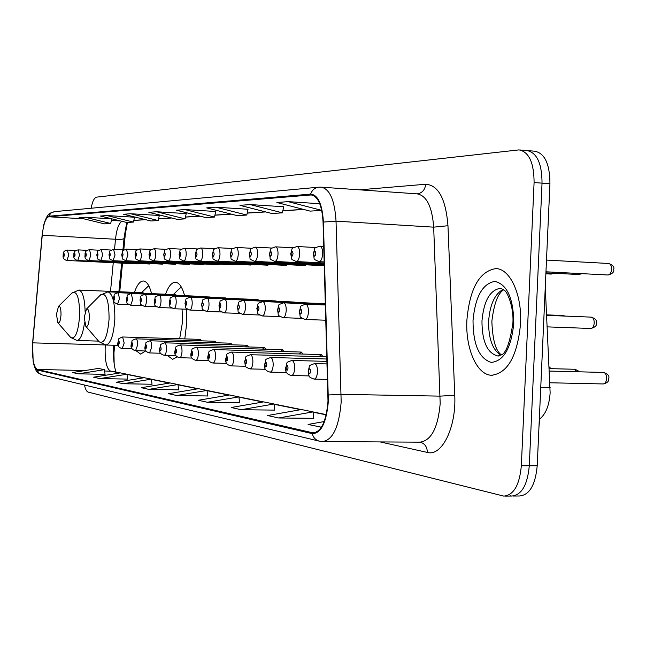 <?xml version="1.0" encoding="UTF-8"?>
<svg xmlns="http://www.w3.org/2000/svg" width="646" height="646" viewBox="0 0 646 646"><rect width="100%" height="100%" fill="white"/><g stroke="black" fill="none" stroke-linecap="round" stroke-linejoin="round"><path stroke-width="0.97" d="M151.552 293.631C149.501 285.54 146.771 281.325 143.38 280.994C140.012 281.075 137.041 284.862 134.465 292.372M184.796 338.9L186.831 322.088L186.662 309.232M184.514 295.424C182.212 286.986 179.192 282.593 175.446 282.245C171.699 282.318 168.404 286.307 165.57 294.213M314.279 303.249L224.582 299.211C226.06 299.704 226.786 302.029 226.762 306.204C226.431 310.306 225.527 312.519 224.033 312.842C217.557 309.62 220.738 312.171 218.954 305.776C221.239 299.679 217.872 301.884 224.582 299.211M294.697 302.07L206.97 298.137C208.367 298.605 209.054 300.875 209.021 304.936C208.715 308.933 207.85 311.089 206.437 311.404C200.09 308.231 203.232 310.726 201.504 304.524C203.724 298.613 200.389 300.761 206.97 298.137M276.1 300.955L190.255 297.112C191.579 297.564 192.233 299.776 192.201 303.733C191.894 307.625 191.079 309.725 189.73 310.04C183.512 306.915 186.621 309.353 184.95 303.337C187.098 297.604 183.803 299.704 190.255 297.112M258.416 299.897L257.689 299.55M241.572 298.888L159.263 295.206C160.466 295.642 161.048 297.741 161.007 301.504C160.733 305.211 159.982 307.213 158.763 307.512C152.811 304.492 155.823 306.842 154.241 301.141C156.275 295.69 153.086 297.717 159.263 295.206M225.519 297.927L144.874 294.326C146.012 294.746 146.569 296.797 146.529 300.471C146.262 304.088 145.544 306.043 144.381 306.341C138.535 303.354 141.514 305.647 139.98 300.115C141.959 294.826 138.801 296.805 144.874 294.326M210.192 297.015L131.146 293.486L132.721 299.486L130.67 305.219C124.912 302.231 127.892 304.581 126.382 299.146C128.32 293.938 125.162 295.973 131.146 293.486M195.552 296.143L118.04 292.678L119.542 298.541L117.58 304.153C111.936 301.214 114.875 303.531 113.397 298.21C115.295 293.114 112.178 295.133 118.04 292.678M283.998 351.577L282.31 349.68L280.477 351.472M265.869 349.203L264.287 347.419L262.567 349.115M248.621 346.959L247.135 345.263L245.512 346.87M303.071 354.065L301.27 352.062L299.316 353.96M323.17 356.697L321.248 354.573L319.156 356.584M232.189 344.819L230.792 343.204L229.257 344.73M216.515 342.776L215.199 341.25L213.753 342.695M201.552 340.83L200.3 339.376L198.944 340.749M545.272 287.204L550.134 392.865C549.245 405.575 545.692 414.344 539.483 419.173M114.584 345.279L113.954 353.152L114.164 363.803M127.415 222.442L125.292 234.337L123.798 249.873M122.514 263.156L119.752 291.758M136.072 350.721L140.626 354.105L145.6 350.988M167.241 355.357L172.571 359.329L177.303 356.972M305.082 265.571L306.398 264.836M214.73 248.742L200.696 247.999C202.036 248.427 202.691 250.608 202.65 254.54C202.335 258.561 201.471 260.75 200.066 261.105L286.033 265.385L287.252 264.682M267.888 265.199L269.051 264.537M181.397 249.154L168.8 248.492C170.011 248.896 170.592 250.971 170.552 254.71C170.261 258.537 169.478 260.613 168.202 260.952L250.656 265.03L251.73 264.4M165.965 249.348L153.998 248.718C155.153 249.114 155.702 251.141 155.662 254.79C155.379 258.521 154.636 260.548 153.425 260.879L234.223 264.86L235.225 264.262M218.526 264.707L219.487 264.133M137.259 249.711L126.438 249.146L127.94 254.944L125.889 260.75L203.563 264.553L204.459 264.012M123.895 249.881L113.583 249.348L115.02 255.008L113.05 260.693L189.246 264.416L190.094 263.899M111.12 250.042L101.293 249.534L102.657 255.073L100.776 260.629L175.55 264.271L176.35 263.778M98.911 250.204L89.528 249.719L90.836 255.138L89.027 260.572L162.429 264.141L163.188 263.673M87.226 250.349L78.255 249.897L79.506 255.202L77.77 260.524L149.848 264.02L150.566 263.568M76.026 250.495L67.45 250.059L68.646 255.259L66.974 260.475L137.776 263.899L138.454 263.463M513.102 496.039L519.489 495.991C529.494 495.078 535.405 485.009 537.214 465.774L549.94 183.739C549.835 163.987 544.731 153.134 534.646 151.196L527.935 150.639M510.106 495.797L511.664 496.047C521.605 495.135 527.483 485.049 529.292 465.774L542.034 183.141C541.929 163.349 536.866 152.48 526.837 150.542L525.626 150.599M520.555 323.783C522.178 294.6 509.969 268.421 495.724 268.607C479.34 271.368 469.731 288.544 466.888 320.141C465.33 348.315 476.78 374.938 491.509 375.278C507.675 373.251 517.357 356.091 520.555 323.783C522.178 294.6 509.969 268.421 495.724 268.607C479.34 271.368 469.731 288.544 466.888 320.141C465.33 348.315 476.78 374.938 491.509 375.278C507.675 373.251 517.357 356.091 520.555 323.783M327.998 401.158C326.319 421.16 321.377 431.738 313.181 432.901L37.193 369.455C33.414 366.621 31.937 357.755 32.752 342.856L42.248 235.289C43.452 224.073 45.608 217.896 48.716 216.765L311.17 194.947C318.074 196.255 322.031 205.347 323.057 222.232L327.998 401.158M328.362 401.231L323.412 222.071C322.273 204.12 318.01 194.809 310.621 194.123L48.741 216.216C46.859 216.539 45.204 219.414 43.783 224.824L42.111 235.201L32.623 342.735L33.14 361.3C34.085 366.548 35.425 369.447 37.169 370.005L312.252 433.627C321.086 433.547 326.456 422.75 328.362 401.231M505.237 496.104L511.664 496.047C521.605 495.135 527.483 485.049 529.292 465.774L542.034 183.141C541.929 163.349 536.866 152.48 526.837 150.542L520.087 149.985M78.36 373.824L104.474 369.665L98.37 368.43L72.505 372.532L78.36 373.824L105.064 374.349M99.928 378.58L126.971 374.22L120.358 372.879L93.581 377.183L99.928 378.58L127.585 379.097M123.346 383.74L151.39 379.162L144.203 377.708L116.45 382.222L123.346 383.74L152.02 384.249M148.855 389.36L177.973 384.54L170.132 382.957L141.337 387.705L148.855 389.36L178.619 389.853M278.709 417.978L313.019 411.882L301.464 409.54L267.581 415.531L278.709 417.978L313.778 418.325M241.208 409.717L274.065 403.992L263.657 401.885L231.203 407.513L241.208 409.717L274.792 410.113M207.398 402.264L238.907 396.878L229.483 394.972L198.346 400.27L207.398 402.264L239.609 402.7M176.762 395.514L207.019 390.426L198.451 388.69L168.525 393.697L176.762 395.514L207.697 395.974M84.465 385.024C85.377 389.247 86.621 391.613 88.195 392.122L503.807 496.112C513.691 495.199 519.537 485.089 521.338 465.774L534.089 182.543C534 162.711 528.961 151.826 518.996 149.888L96.496 197.143C94.243 197.724 92.451 201.423 91.11 208.246M324.171 421.555L308.094 424.454L321.417 427.208M159.263 215.489L130.613 213.729L123.628 214.262L150.922 220.989L158.197 220.536L159.271 215.457M134.513 217.226L106.881 215.546L100.453 216.039L126.794 222.482L133.488 222.071L134.521 217.193M85.014 217.226L79.078 217.678L104.531 223.863L110.708 223.476L111.71 218.792L85.014 217.226L110.708 223.476M248.016 209.264L215.837 207.188L206.655 207.891L237.26 215.635L246.804 215.045L248.024 209.223M283.667 206.76L250.123 204.564L239.973 205.339L271.869 213.495L282.407 212.841L283.675 206.72M319.77 203.716L288.148 201.641L276.868 202.513L310.153 211.121L321.724 210.402M186.218 213.6L156.477 211.743L148.855 212.332L177.174 219.357L185.103 218.873L186.226 213.56M184.764 209.57L176.415 210.216L205.84 217.581L214.52 217.048L215.691 211.492L184.764 209.57L214.52 217.048M207.019 390.426L207.705 396.038M238.907 396.878L239.618 402.765M274.065 403.992L274.8 410.178M313.019 411.882L313.786 418.398M320.521 427.2L321.538 427.014M177.973 384.54L178.627 389.909M151.39 379.162L152.028 384.297M126.971 374.22L127.593 379.154M104.474 369.665L105.072 374.405M215.837 207.188L246.804 215.045M250.123 204.564L282.407 212.841M288.148 201.641L321.716 210.362M156.477 211.743L185.103 218.873M130.613 213.729L158.197 220.536M106.881 215.546L133.488 222.071M84.23 317.436L85.813 326.311C87.614 327.142 88.785 324.373 89.318 318.002C89.318 311.429 88.365 308.449 86.459 309.063L84.23 317.436M179.661 338.738L182.584 321.66L182.067 309.054M181.34 287.082L178.781 289.19M176.39 295.093L174.856 294.6L107.922 291.83L100.195 295.254M56.452 314.327L57.874 322.75C59.489 323.468 60.53 320.828 61.015 314.836C61.031 308.667 60.191 305.841 58.495 306.357L56.452 314.327M148.79 285.79L147.118 287.268M144.446 293.341L142.823 292.719L78.909 290.062L71.835 293.123M540.759 387.309L550.126 387.503M549.94 183.739L534.089 182.543M537.214 465.774L521.338 465.774M125.453 229.047L125.962 229.152M113.47 354.145L113.914 354.258M105.395 344.996L105.145 348.614C104.959 361.526 106.768 369.027 110.571 371.111L119.752 372.976M312.293 432.772L314.812 432.788M310.621 194.123C312.115 190.013 314.86 187.703 318.866 187.179L320.997 187.138C329.702 188.729 334.709 200.066 336.033 221.15L341.177 401.99C339.045 426.966 332.811 440.16 322.475 441.565L319.423 441.17C315.7 440.168 313.31 437.657 312.252 433.627M323.468 441.573L419.86 442.163C431.197 440.798 437.972 427.935 440.192 403.58L433.676 227.158C432.126 206.575 426.57 195.472 417.009 193.84L321.66 187.187M328.41 394.981L341.233 394.351L440.217 396.135L454.752 395.231C456.456 427.329 441.848 456.746 427.337 452.418L380.098 441.921M48.741 216.216L50.937 213.043L54.466 211.638L318.866 187.179M359.596 189.835L425.69 184.247C438.359 185.079 445.788 198.911 447.969 225.729L433.676 227.158L336.033 221.15L323.412 222.071M37.169 370.005L38.946 373.17L42.079 374.898L319.423 441.17M447.969 225.729L454.752 395.231M417.332 193.857C422.266 193.017 425.052 189.811 425.69 184.247M427.337 452.418C427.232 447.032 424.89 443.616 420.304 442.179M48.716 216.765L83.746 218.816M111.362 220.423L120.584 220.964M121.916 221.287C118.759 223.306 116.627 229.29 115.497 239.246L114.528 249.396M42.248 235.289L115.497 239.246C121.012 239.488 123.854 239.206 124.032 238.398C125.615 227.965 126.713 222.652 127.31 222.45M32.752 342.856L104.862 344.932M113.26 262.712L110.514 291.378M37.193 369.455L85.062 370.538M104.644 370.982L112.404 371.313L120.253 372.895M127.004 374.446L143.573 377.805M151.414 379.396L169.486 383.062M177.997 384.79L197.773 388.803M207.051 390.685L228.781 395.086M238.939 397.153L262.922 402.014M274.098 404.283L300.705 409.677M313.052 412.18L326.19 414.845M310.581 194.971L312.236 195.076M303.386 209.369L282.851 210.701M265.377 211.831L247.232 213.01M231.034 214.06L214.924 215.11M199.856 216.087L185.499 217.016M171.416 217.928L158.569 218.76M145.366 219.616L133.843 220.367M503.218 289.351C494.763 293.93 489.894 304.557 488.626 321.24C488.424 338.464 492.486 349.769 500.787 355.171M501.474 288.455L500.367 288.334C489.943 289.997 483.814 300.883 481.964 320.989C482.037 341.556 487.286 353.209 497.695 355.946L499.205 355.898M473.017 320.553C473.106 344.504 479.146 358.449 491.146 362.406C503.662 361.235 511.212 348.21 513.788 323.323C513.457 298.242 507.118 284.264 494.771 281.398C482.489 283.707 475.238 296.764 473.017 320.553M98.596 341.153L99.145 341.791C104.248 344.253 107.559 336.671 109.077 319.043C109.029 300.842 106.315 292.662 100.921 294.519L86.459 309.063M118.266 345.384L105.928 345.029C110.692 343.809 113.656 335.234 114.818 319.294C115.004 302.821 112.703 293.664 107.922 291.83M70.277 336.986L70.713 337.487C75.259 339.61 78.223 332.383 79.603 315.813C79.611 298.718 77.213 290.958 72.409 292.549L58.495 306.357M98.572 341.12L76.995 340.474C80.395 339.99 82.898 334.079 84.497 322.75M85.119 311.606C84.715 298.387 82.64 291.209 78.909 290.062M608.734 378.524C609.105 381.261 607.264 383.07 603.219 383.95C605.14 383.724 606.263 381.931 606.602 378.556C606.546 374.946 605.52 372.904 603.509 372.427C607.838 373.921 609.582 375.932 608.734 378.475M327.151 363.916L314.554 363.593C316.516 364.215 317.493 366.952 317.493 371.821C317.113 376.376 315.983 378.806 314.109 379.113L327.595 379.404M310.645 371.393C310.088 367.97 309.394 367.865 308.546 371.087C309.103 374.51 309.797 374.615 310.645 371.393M576.918 371.757L574.472 369.262C577.443 370.215 578.848 371.062 578.711 371.805M327.078 361.38L291.919 360.452C293.76 361.049 294.681 363.706 294.673 368.43C294.31 372.847 293.244 375.205 291.475 375.512L309.135 375.907M288.059 368.018C287.543 364.699 286.889 364.602 286.089 367.719C286.606 371.046 287.26 371.143 288.059 368.018M327.005 359.014L270.593 357.496C272.321 358.07 273.185 360.646 273.177 365.224C272.83 369.52 271.821 371.821 270.149 372.12L286.727 372.508M266.79 364.837C266.305 361.615 265.684 361.518 264.933 364.554C265.409 367.776 266.031 367.873 266.79 364.837M326.941 356.802L250.454 354.711C252.093 355.26 252.901 357.763 252.885 362.204C252.554 366.387 251.601 368.624 250.018 368.923L265.603 369.294M246.715 361.833C246.255 358.7 245.674 358.611 244.955 361.566C245.407 364.699 245.989 364.788 246.715 361.833M321.248 354.573L231.421 352.07C232.972 352.603 233.731 355.034 233.715 359.354C233.392 363.415 232.487 365.596 230.985 365.894L245.658 366.25M227.731 358.99C227.303 355.946 226.754 355.865 226.068 358.74C226.496 361.784 227.053 361.865 227.731 358.99M301.27 352.062L213.398 349.567C214.868 350.092 215.586 352.45 215.562 356.649C215.255 360.613 214.391 362.737 212.97 363.028L226.803 363.375M209.764 356.301C209.361 353.346 208.836 353.265 208.19 356.067C208.593 359.023 209.118 359.103 209.764 356.301M282.31 349.68L196.311 347.201C197.7 347.701 198.379 349.995 198.354 354.089C198.056 357.949 197.232 360.024 195.883 360.306L208.949 360.646M192.726 353.75C192.355 350.875 191.854 350.802 191.232 353.532C191.612 356.406 192.112 356.487 192.726 353.75M264.287 347.419L180.081 344.948C181.397 345.44 182.043 347.669 182.011 351.658C181.728 355.421 180.945 357.448 179.661 357.731L192.015 358.054M176.552 351.335C176.196 348.525 175.728 348.46 175.139 351.117C175.494 353.927 175.962 354 176.552 351.335M247.135 345.263L164.649 342.816C165.909 343.284 166.515 345.465 166.482 349.349C166.208 353.023 165.457 354.993 164.237 355.276L175.938 355.583M161.177 349.034C160.846 346.296 160.394 346.232 159.828 348.832C160.16 351.561 160.612 351.634 161.177 349.034M230.792 343.204L149.961 340.773C151.156 341.233 151.737 343.357 151.697 347.144L149.557 352.934L160.644 353.241M146.545 346.845C146.222 344.173 145.794 344.108 145.253 346.652C145.576 349.316 146.004 349.381 146.545 346.845M215.199 341.25L135.967 338.835C137.097 339.279 137.655 341.354 137.614 345.053L135.563 350.713L146.085 351.004M132.591 344.754C132.293 342.154 131.881 342.089 131.364 344.568C131.663 347.177 132.075 347.233 132.591 344.754M200.3 339.376L122.603 336.986L124.177 343.05L122.207 348.59L132.212 348.864M119.284 342.768C119.001 340.224 118.614 340.159 118.113 342.59C118.396 345.134 118.791 345.19 119.284 342.768M596.371 323.065C597.033 325.463 595.2 327.272 590.856 328.483C592.762 328.241 593.892 326.408 594.231 323.008C594.191 319.528 593.222 317.566 591.308 317.129L546.637 315.345M308.449 312.05C308.069 316.637 306.939 319.108 305.074 319.463C298.032 316.136 301.206 318.583 299.276 311.534C301.763 304.831 298.404 306.907 305.679 304.185C307.536 304.742 308.465 307.359 308.449 312.05M299.679 311.574C300.212 314.893 300.891 314.941 301.722 311.719C301.181 308.4 300.503 308.352 299.679 311.574M286.226 310.46C285.855 314.917 284.789 317.315 283.029 317.662C276.165 314.392 279.298 316.798 277.433 309.967C279.839 303.475 276.52 305.518 283.626 302.837C285.37 303.37 286.243 305.913 286.226 310.46M277.804 310.007C278.305 313.229 278.943 313.278 279.726 310.145C279.217 306.923 278.579 306.874 277.804 310.007M564.184 316.047L562.989 315.523L546.613 314.86M265.272 308.958C264.917 313.286 263.907 315.628 262.244 315.967C255.541 312.745 258.642 315.103 256.833 308.497C259.159 302.191 255.889 304.201 262.825 301.561C264.472 302.078 265.288 304.541 265.272 308.958M257.173 308.522C257.641 311.655 258.247 311.695 258.981 308.659C258.513 305.526 257.907 305.485 257.173 308.522M245.48 307.544C245.141 311.752 244.188 314.029 242.613 314.36C236.008 311.13 239.19 313.617 237.373 307.1C239.706 300.891 236.331 303.014 243.171 300.358C244.737 300.858 245.504 303.249 245.48 307.544M237.68 307.125C238.124 310.169 238.697 310.209 239.4 307.254C238.955 304.209 238.382 304.169 237.68 307.125M219.244 305.808C219.656 308.764 220.197 308.804 220.867 305.921C220.447 302.966 219.906 302.926 219.244 305.808M201.77 304.557C202.158 307.431 202.674 307.472 203.312 304.662C202.917 301.779 202.408 301.747 201.77 304.557M185.192 303.362C185.555 306.172 186.048 306.204 186.654 303.467C186.282 300.665 185.798 300.624 185.192 303.362M176.213 302.594C175.922 306.39 175.139 308.441 173.863 308.748C167.75 305.623 170.851 308.118 169.212 302.215C171.319 296.571 168.033 298.735 174.372 296.134C175.631 296.579 176.245 298.735 176.213 302.594M169.438 302.231C169.785 304.969 170.245 305.001 170.827 302.336C170.479 299.599 170.019 299.566 169.438 302.231M154.451 301.157C154.782 303.83 155.218 303.862 155.775 301.254C155.444 298.589 155.008 298.557 154.451 301.157M140.174 300.14C140.489 302.74 140.909 302.772 141.434 300.228C141.127 297.62 140.707 297.596 140.174 300.14M126.568 299.163C126.858 301.706 127.254 301.73 127.763 299.243C127.472 296.7 127.068 296.675 126.568 299.163M113.567 298.226C113.841 300.713 114.229 300.737 114.713 298.307C114.439 295.828 114.051 295.795 113.567 298.226M613.7 269.447C614.338 271.982 612.44 273.831 607.999 274.994C610.01 274.72 611.205 272.806 611.568 269.269C611.536 265.821 610.559 263.891 608.637 263.479L546.5 260.088M322.661 253.894C322.249 258.666 321.062 261.259 319.084 261.67C312.01 258.335 315.143 260.54 313.27 253.684C315.837 246.748 312.494 248.823 319.875 246.15C321.748 246.659 322.677 249.243 322.661 253.894M313.69 253.668C314.247 256.987 314.949 256.979 315.805 253.652C315.24 250.333 314.537 250.333 313.69 253.668M581.917 273.654L578.824 274.526L580.641 273.581M299.671 254.015C299.284 258.642 298.153 261.162 296.296 261.557C289.4 258.287 292.501 260.459 290.676 253.813C293.163 247.095 289.86 249.13 297.055 246.506C298.823 246.998 299.696 249.501 299.671 254.015M291.063 253.797C291.588 257.019 292.25 257.011 293.05 253.781C292.533 250.559 291.871 250.567 291.063 253.797M554.163 273.258L551.216 274.082L552.911 273.193M278.022 254.136C277.643 258.626 276.577 261.065 274.825 261.46C268.082 258.19 271.175 260.459 269.39 253.935C271.796 247.426 268.534 249.421 275.559 246.837C277.223 247.321 278.046 249.752 278.022 254.136M269.745 253.918C270.238 257.043 270.86 257.043 271.619 253.91C271.134 250.777 270.504 250.777 269.745 253.918M257.584 254.241C257.221 258.61 256.22 260.984 254.564 261.364C247.967 258.15 251.028 260.378 249.299 254.048C251.649 247.668 248.387 249.752 255.267 247.152C256.842 247.62 257.609 249.978 257.584 254.241M249.631 254.031C250.083 257.076 250.672 257.068 251.399 254.023C250.939 250.979 250.349 250.987 249.631 254.031M238.269 254.346C237.922 258.594 236.969 260.903 235.402 261.267C228.95 258.109 231.979 260.298 230.307 254.153C232.576 247.967 229.354 250.01 236.081 247.45C237.575 247.903 238.301 250.204 238.269 254.346M230.606 254.144C231.034 257.1 231.591 257.1 232.277 254.136C231.849 251.173 231.292 251.173 230.606 254.144M219.987 254.443C219.656 258.578 218.744 260.822 217.266 261.186C210.951 258.069 213.947 260.217 212.316 254.258C214.52 248.266 211.331 250.252 217.92 247.733C219.333 248.169 220.02 250.406 219.987 254.443M212.591 254.249C212.994 257.124 213.527 257.124 214.181 254.233C213.778 251.359 213.245 251.359 212.591 254.249M195.512 254.346C195.891 257.148 196.392 257.148 197.022 254.338C196.634 251.528 196.134 251.528 195.512 254.346M186.193 254.629C185.886 258.545 185.071 260.677 183.73 261.024C177.698 258.02 180.597 260.096 179.063 254.443C181.13 248.775 178.054 250.688 184.344 248.25C185.62 248.67 186.234 250.793 186.193 254.629M179.297 254.435C179.653 257.173 180.129 257.173 180.727 254.427C180.371 251.69 179.895 251.698 179.297 254.435M163.882 254.524C164.221 257.197 164.673 257.189 165.239 254.516C164.9 251.851 164.447 251.851 163.882 254.524M149.202 254.613C149.525 257.213 149.953 257.213 150.502 254.605C150.179 251.997 149.743 252.005 149.202 254.613M141.474 254.863C141.208 258.513 140.489 260.491 139.334 260.814C133.512 257.77 136.524 260.055 135.022 254.702C137.025 249.34 133.811 251.431 139.891 248.936L141.474 254.863M135.216 254.694C135.515 257.229 135.926 257.229 136.451 254.685C136.144 252.142 135.733 252.142 135.216 254.694M121.868 254.766C122.151 257.253 122.546 257.245 123.047 254.758C122.756 252.279 122.369 252.279 121.868 254.766M109.117 254.839C109.392 257.269 109.763 257.269 110.248 254.831C109.973 252.408 109.594 252.408 109.117 254.839M96.932 254.912C97.183 257.286 97.546 257.286 98.006 254.904C97.748 252.529 97.393 252.529 96.932 254.912M85.264 254.976C85.506 257.302 85.853 257.302 86.298 254.968C86.047 252.643 85.708 252.651 85.264 254.976M74.088 255.041C74.314 257.318 74.645 257.318 75.073 255.033C74.839 252.764 74.508 252.764 74.088 255.041M63.365 255.105C63.591 257.334 63.906 257.326 64.317 255.097C64.091 252.869 63.776 252.869 63.365 255.105M539.41 422L538.974 426.772M539.426 421.636L539.434 416.67M113.551 348.493L113.744 345.255M313.181 432.901L313.924 432.909M43.783 224.824C47.562 212.494 49.548 213.438 54.466 211.638M33.14 361.3C35.796 373.243 37.557 372.532 42.079 374.898M311.17 194.947L311.655 194.979M303.733 209.457L282.827 210.814M265.708 211.92L247.208 213.115M231.357 214.141L214.908 215.207M200.155 216.16L185.475 217.113M171.707 218.001L158.553 218.857M145.649 219.688L133.827 220.456M124.016 238.544L122.926 249.832M121.65 263.116L118.888 291.726M126.979 374.26L144.09 377.724M151.39 379.202L170.019 382.973M177.973 384.588L198.33 388.706M207.027 390.467L229.354 394.989M238.915 396.927L263.528 401.909M274.074 404.049L301.327 409.564M313.027 411.938L326.246 414.611M113.551 348.533C113.276 358.651 114.092 366.484 116.005 372.039M492.357 375.294L491.509 375.278M501.328 354.807C495.7 350.94 492.551 339.78 491.864 321.328M501.078 288.366L504.647 290.619C506.965 291.475 513.998 306.559 512.884 323.25C509.799 343.107 505.866 353.677 501.086 354.977L497.695 355.946L498.817 355.978M503.718 289.739C497.905 293.3 493.956 303.822 491.864 321.304M85.813 326.311L99.145 341.791L105.928 345.029M173.378 294.536L180.121 287.874M57.874 322.75L70.713 337.487L76.995 340.474M141.579 292.662L148.176 286.226M603.509 372.427L549.326 371.062M314.554 363.593C307.238 366.306 310.54 364.473 308.126 370.99C309.394 376.868 307.561 376.634 314.109 379.113M603.219 383.95L549.899 382.771M574.472 369.262L549.213 368.616M291.919 360.452C284.781 363.125 288.043 361.316 285.71 367.639C285.031 371.846 286.953 374.47 291.475 375.512M549.124 366.839L551.054 368.664M270.593 357.496C263.608 360.177 266.871 358.264 264.577 364.473C263.883 368.535 265.74 371.079 270.149 372.12M250.454 354.711C243.631 357.351 246.861 355.462 244.632 361.494C245.876 367.033 243.833 366.395 250.018 368.923M231.421 352.07C224.743 354.67 227.933 352.821 225.777 358.675C225.091 362.519 226.827 364.925 230.985 365.894M213.398 349.567C206.857 352.135 210.015 350.318 207.915 356.003C207.221 359.685 208.9 362.026 212.97 363.028M196.311 347.201C189.884 349.777 193.041 347.879 190.982 353.475C190.271 357.028 191.91 359.305 195.883 360.306M180.081 344.948C173.831 347.435 176.883 345.675 174.904 351.069C174.194 354.517 175.777 356.737 179.661 357.731M164.649 342.816C158.512 345.263 161.54 343.543 159.61 348.783C158.892 352.118 160.434 354.283 164.237 355.276M149.961 340.773C143.816 343.349 147.03 341.33 145.051 346.603C144.349 349.866 145.851 351.981 149.557 352.934M135.967 338.835C129.919 341.379 133.1 339.408 131.178 344.528C130.476 347.701 131.929 349.769 135.563 350.713M122.603 336.986C116.732 339.433 119.809 337.551 117.935 342.55C117.225 345.618 118.654 347.637 122.207 348.59M590.856 328.483L547.194 326.868M325.883 320.222L305.074 319.463M325.447 304.985L305.679 304.185M591.308 317.129C595.547 318.672 597.235 320.65 596.371 323.048M301.973 318.365L283.029 317.662M325.431 304.524L283.626 302.837M562.989 315.523L565.08 316.088M280.081 316.629L262.244 315.967M325.423 304.096L262.825 301.561M259.426 314.99L242.613 314.36M325.406 303.701L243.171 300.358M239.908 313.439L224.033 312.842M221.449 311.97L206.437 311.404M203.95 310.581L189.73 310.04M187.348 309.256L173.863 308.748M257.697 299.55L174.372 296.134M171.57 308.005L158.763 307.512M156.558 306.802L144.381 306.341M142.257 305.663L130.67 305.219M128.619 304.573L117.58 304.153M607.999 274.994L545.967 271.796M324.203 261.929L319.084 261.67M323.751 246.368L319.875 246.15M608.637 263.479C612.909 265.11 614.596 267.097 613.7 269.422M578.824 274.526L545.918 272.838M324.235 262.979L296.296 261.557M315.886 247.531L297.055 246.506M551.216 274.082L545.878 273.807M324.26 263.956L274.825 261.46M293.26 247.798L275.559 246.837M324.284 264.876L254.564 261.364M271.926 248.048L255.267 247.152M324.316 265.732L235.402 261.267M251.795 248.29L236.081 247.45M305.106 265.571L217.266 261.186M232.754 248.524L217.92 247.733M200.066 261.105C193.865 257.988 196.86 260.217 195.262 254.354C197.418 248.468 194.228 250.527 200.696 247.999M267.912 265.199L183.73 261.024M197.636 248.952L184.344 248.25M168.202 260.952C162.283 257.988 165.15 260.023 163.656 254.532C165.675 249.033 162.622 250.898 168.8 248.492M153.425 260.879C147.498 257.802 150.534 260.136 149 254.621C151.059 249.098 147.813 251.246 153.998 248.718M218.542 264.707L139.334 260.814M151.269 249.534L139.891 248.936M125.889 260.75C120.229 257.819 123.144 259.999 121.69 254.774C123.628 249.558 120.527 251.552 126.438 249.146M113.05 260.693C107.559 257.859 110.321 259.87 108.956 254.847C110.781 249.824 107.842 251.665 113.583 249.348M100.776 260.629C95.301 257.738 98.176 259.95 96.771 254.92C98.636 249.897 95.568 251.916 101.293 249.534M89.027 260.572C85.732 259.749 84.432 257.883 85.119 254.984C84.699 251.948 86.168 250.188 89.528 249.719M77.77 260.524C74.524 259.684 73.256 257.859 73.951 255.049C73.515 252.101 74.952 250.39 78.255 249.897M66.974 260.475C63.809 259.668 62.565 257.883 63.243 255.105C62.823 252.206 64.22 250.527 67.45 250.059"/></g></svg>
